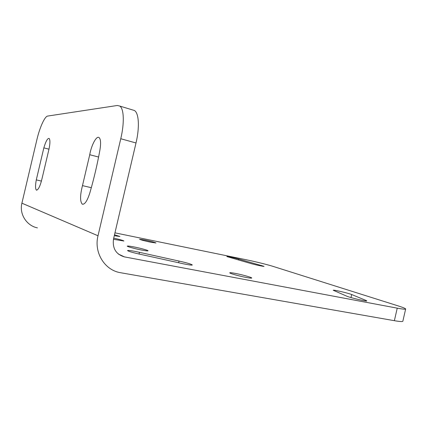 <?xml version="1.0" encoding="UTF-8"?>
<svg xmlns="http://www.w3.org/2000/svg" width="427" height="427" viewBox="0 0 427 427"><rect width="100%" height="100%" fill="white"/><g stroke="black" fill="none" stroke-linecap="round" stroke-linejoin="round"><path stroke-width="0.64" d="M132.359 109.872L134.462 110.513C138.903 113.15 139.746 127.353 136.005 142.976L113.534 238.885C112.285 248.338 115.925 254.348 124.47 256.899L397.243 308.155C402.65 309.159 405.453 309.442 405.65 309.009C405.591 308.502 403.013 307.44 397.916 305.823L273.344 266.475C267.761 264.697 255.303 261.607 246.603 259.835L114.948 232.843M238.773 259.045L264.03 266.331C264.281 266.752 255.261 264.82 250.793 263.502L226.854 256.568C226.705 256.221 234.188 257.78 238.773 259.045L238.549 260.006M141.454 250.014C134.889 248.744 126.872 246.539 127.262 246.123C127.577 245.861 129.824 246.133 133.998 246.939C140.472 248.199 148.366 250.361 148.041 250.804C147.774 251.065 145.58 250.798 141.454 250.014M366.281 300.555L351.672 294.523C347.717 292.965 332.937 289.543 333.231 290.259L346.457 296.039C348.95 297.416 367.172 301.777 366.756 300.896L366.281 300.555L366.185 300.971M235.272 273.392C231.813 272.741 229.972 272.549 229.747 272.816C229.235 273.323 239.366 276.184 246.363 277.486C249.758 278.116 251.546 278.297 251.727 278.03C252.143 277.486 242.157 274.684 235.272 273.392M114.276 235.715L119.912 236.483L114.495 234.791M150.875 242.253C144.369 240.86 140.595 239.857 139.56 239.248L144.748 239.99C151.174 241.372 154.916 242.365 155.967 242.979L150.875 242.253M139.458 252.325L179.062 261.073C186.935 262.835 191.355 264.142 192.315 264.986C191.851 265.327 188.846 264.921 183.3 263.774L138.316 253.862C131.601 252.282 128.004 251.177 127.513 250.537C128.42 250.179 132.402 250.777 139.458 252.325L139.058 254.033M113.443 239.291L123.926 241.02C123.291 240.476 119.886 239.51 113.715 238.122M405.65 309.009L402.848 321.232C402.618 321.798 399.795 321.616 394.372 320.688L397.243 308.155M98.007 235.773L120.766 138.732C124.551 122.923 123.953 108.623 119.763 106.051L117.308 105.485L47.675 116.064C44.728 116.331 39.679 127.614 36.866 139.778L21.905 203.183L98.007 235.773C93.769 252.394 104.466 269.837 119.923 272.607L394.372 320.688M21.905 203.183C19.114 214.012 26.591 225.696 37.416 227.89M36.412 190.1C38.446 189.967 40.448 185.601 42.412 177.002L48.267 152.183C50.135 144.726 50.423 140.136 49.121 138.407C47.552 138.172 45.79 141.326 43.842 147.865L36.29 179.884C35.26 185.585 35.302 188.99 36.412 190.1L36.786 190.186M98.594 157.035L89.739 154.734L82.48 185.622C80.025 195.262 79.945 201.427 82.246 204.117L83.084 204.298M89.739 154.734C91.399 145.079 96.475 135.524 99.043 137.537C100.729 139.047 101.028 143.178 99.934 149.936C97.335 164.326 93.977 178.625 89.862 192.833C87.231 201.026 84.69 204.789 82.246 204.117M118.316 254.022L124.47 256.899M261.639 265.455L261.505 266.042M351.672 294.523L350.973 297.566M179.062 261.073L178.662 262.781M136.005 142.976L120.766 138.732M91.314 187.699L82.48 185.622M49.004 149.183L43.842 147.865M41.456 181.085L36.29 179.884M134.462 110.513L119.763 106.051"/></g></svg>

